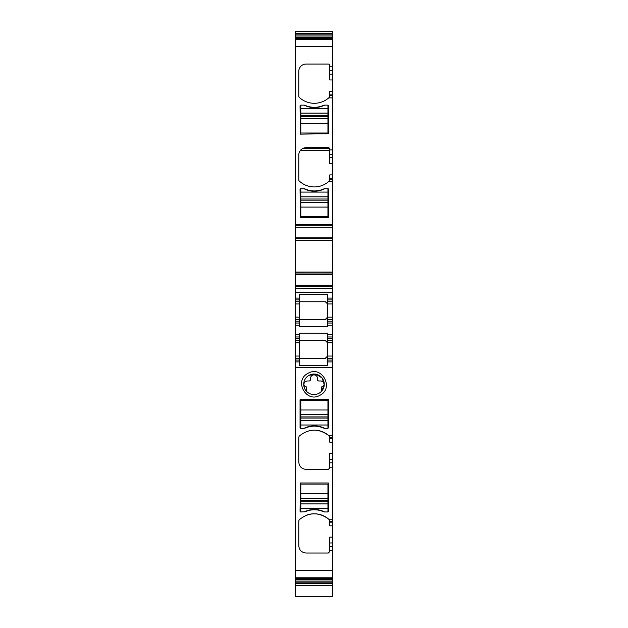 <?xml version="1.0" encoding="UTF-8"?>
<svg xmlns="http://www.w3.org/2000/svg" width="628" height="628" viewBox="0 0 628 628"><rect width="100%" height="100%" fill="white"/><g stroke="black" fill="none" stroke-linecap="round" stroke-linejoin="round"><path stroke-width="0.94" d="M332.707 437.779L329.771 437.779L329.771 438.532L332.707 438.532L332.707 367.419L295.293 367.419L295.293 579.479L332.707 579.479L332.707 542.969L329.771 542.969L329.771 551.565L328.303 553.033L306.111 553.033C301.66 552.601 299.211 550.152 298.779 545.701L298.779 520.793L299.242 519.717C308.952 512.032 318.789 511.859 328.75 519.215L329.771 520.793A1.468 1.468 0 0 0 329.692 520.314M332.707 521.413L329.771 521.413L329.771 522.174L332.707 522.174L332.707 459.335L329.771 459.335L329.771 467.931L328.303 469.399L306.111 469.399C301.66 468.967 299.211 466.518 298.779 462.059L298.779 437.151L299.242 436.083C308.952 428.39 318.789 428.225 328.75 435.573L329.771 437.151A1.468 1.468 0 0 0 329.692 436.68M327.942 498.389L300.796 498.389L300.796 484.07L327.942 484.07L327.942 511.953L328.672 511.216L328.303 482.971L300.427 482.971L300.058 511.216A0.73 0.73 0 0 0 300.796 511.953L305.137 511.726C311.292 509.127 317.446 509.127 323.593 511.726L324.637 511.953A22.741 22.741 0 0 0 304.093 511.953M327.942 511.953L324.637 511.953M304.093 428.312L300.796 428.312A0.73 0.73 0 0 1 300.058 427.582L300.058 399.698L328.303 399.329L328.672 427.582L327.942 428.312L324.637 428.312A22.741 22.741 0 0 0 304.093 428.312L305.137 428.092C311.292 425.486 317.446 425.486 323.593 428.092L324.637 428.312M308.018 373.346C293.527 380.387 306.229 403.631 319.982 395.24C334.473 388.198 321.772 364.954 308.018 373.346M295.293 367.419L295.293 356.045L299.328 356.045L299.328 340.643L295.293 340.643L295.293 325.233L299.328 325.233L299.328 326.748L327.573 326.748L327.573 317.164L325.375 319.362C327.243 318.679 327.981 317.941 327.573 317.164L327.573 298.088L332.707 298.088L332.707 272.246L295.293 272.222L295.293 285.245L332.707 285.245M327.573 299.925L332.707 299.925L332.707 323.035L327.573 323.035L332.707 323.035L332.707 336.969L327.573 336.969L327.573 333.256L299.328 333.256L299.328 336.969L295.293 336.969L299.328 336.969L299.328 340.643L295.293 340.643L295.293 356.045M295.293 285.245L295.293 325.233M332.707 240.461L332.707 272.222L295.293 272.246L295.293 238.569L332.707 238.569L332.707 240.461L295.293 240.461M295.293 33.41L332.707 33.41L332.707 31.4L295.293 31.4L295.293 238.569M295.293 584.974L295.293 585.375M295.293 579.479L295.293 596.6L332.707 596.6L332.707 579.479M295.293 578.176L332.707 578.176M332.707 438.532L332.707 442.198L329.771 442.198L329.771 438.532M329.771 459.335L329.771 453.487L332.707 453.487L332.707 442.198M332.707 453.487L332.707 459.335M332.707 522.174L332.707 525.84L329.771 525.84L329.771 522.174M329.771 542.969L329.771 537.121L332.707 537.121L332.707 525.84M332.707 537.121L332.707 542.969M332.707 584.974L332.707 585.375M332.707 33.41L332.707 238.569M332.707 299.925L332.707 298.088M332.707 336.969L332.707 356.045L327.573 356.045L325.375 358.25C327.243 357.56 327.981 356.83 327.573 356.045L327.573 340.643L332.707 340.643M332.707 358.25L327.573 358.25L327.573 360.079L332.707 360.079L332.707 356.045M332.707 360.079L332.707 361.916L327.573 361.916L327.573 365.59L299.328 365.59L299.328 361.916L295.293 361.916M332.707 367.419L332.707 361.916M332.707 519.215L328.75 519.215A22.011 22.011 0 0 0 305.781 515.486M329.771 521.413L329.771 520.793M332.707 435.573L328.75 435.573A22.011 22.011 0 0 0 317.533 430.392M329.771 437.779L329.771 437.151M323.593 511.726A22.741 22.741 0 0 0 305.137 511.726M323.593 428.092A22.741 22.741 0 0 0 305.137 428.092M309.078 375.277A10.268 10.268 0 0 0 316.771 394.18A10.268 10.268 0 0 0 322.093 377.97A10.268 10.268 0 0 0 309.078 375.277L316.072 374.233L322.086 377.962L324.26 384.713L321.56 391.252A10.323 10.323 0 0 1 316.771 394.18M299.328 361.916L299.328 358.25L295.293 358.25L299.328 358.25L299.328 356.045M295.293 323.035L299.328 323.035L299.328 325.233M295.293 319.362L299.328 319.362L299.328 323.035M295.293 298.088L299.328 298.088L299.328 301.754L295.293 301.754L299.328 301.754L299.328 319.362L325.375 319.362M327.573 298.088L327.573 294.414L299.328 294.414L299.328 299.925L295.293 299.925M295.293 286.713L332.707 286.713M332.707 240.312L295.293 240.312M295.293 225.821L332.707 225.821M332.707 97.874L328.75 97.874L329.308 97.364A22.011 22.011 0 0 1 299.242 97.364A1.468 1.468 0 0 1 298.779 96.296L298.779 71.388A7.34 7.34 0 0 1 306.111 64.048L328.303 64.048A1.468 1.468 0 0 1 329.771 65.516L329.771 74.112L332.707 74.112M332.707 181.508L328.75 181.508L329.308 181.005A22.011 22.011 0 0 1 299.242 181.005A1.468 1.468 0 0 1 298.779 179.93L298.779 155.022A7.34 7.34 0 0 1 306.111 147.682L328.303 147.682A1.468 1.468 0 0 1 329.771 149.15L329.771 157.754L332.707 157.754M300.058 189.507A0.73 0.73 0 0 1 300.796 188.769L304.093 188.769A2.567 2.567 0 0 1 305.137 188.989A22.741 22.741 0 0 0 323.593 188.989A2.567 2.567 0 0 1 324.637 188.769L327.942 188.769A0.73 0.73 0 0 1 328.672 189.507L328.303 217.751L300.427 217.751L300.058 189.507M304.093 105.135L300.796 105.135A0.73 0.73 0 0 0 300.058 105.865L300.427 134.109L328.672 133.748L328.672 105.865A0.73 0.73 0 0 0 327.942 105.135L324.637 105.135A2.567 2.567 0 0 0 323.593 105.355A22.741 22.741 0 0 1 305.137 105.355A2.567 2.567 0 0 0 304.093 105.135A22.741 22.741 0 0 0 324.637 105.135M295.293 38.912L332.707 38.912M295.293 583.671L332.707 583.671M332.707 79.96L329.771 79.96L329.771 74.112M329.692 96.767A1.468 1.468 0 0 0 329.771 96.296L329.771 95.668L332.707 95.668M329.771 95.668L329.771 91.241L332.707 91.241M329.308 97.364L329.771 96.296M332.707 163.602L329.771 163.602L329.771 157.754M301.456 149.354L300.192 150.689L329.771 150.689M329.692 180.409A1.468 1.468 0 0 0 329.771 179.93L329.771 179.31L332.707 179.31M329.771 179.31L329.771 174.882L332.707 174.882M329.308 181.005L329.771 179.93M332.707 301.754L327.573 301.754M332.707 319.362L327.573 319.362M327.573 336.969L327.573 340.643M327.573 358.25L327.573 356.045M327.573 360.079L327.573 361.916M325.375 358.25L299.328 358.25L325.375 358.25M305.663 511.231C311.464 508.923 317.258 508.923 323.067 511.231A22.741 22.741 0 0 0 305.663 511.231A22.741 22.741 0 0 1 323.067 511.231M305.663 427.59C311.464 425.289 317.258 425.289 323.067 427.59A22.741 22.741 0 0 0 305.663 427.59A22.741 22.741 0 0 1 323.067 427.59M321.56 391.252L321.56 387.335A0.73 0.73 0 0 1 322.188 386.613A2.198 2.198 0 0 0 324.087 384.352A3.485 3.485 0 0 0 320.602 380.992L318.953 380.992A1.476 1.476 0 0 1 318.098 380.717L317.729 380.34A1.476 1.476 0 0 1 317.485 379.524L317.485 378.386A3.485 3.485 0 0 0 314 374.9A3.485 3.485 0 0 0 310.515 378.386L310.515 379.524A1.476 1.476 0 0 1 310.271 380.34L309.902 380.717A1.476 1.476 0 0 1 309.047 380.992L307.398 380.992A3.485 3.485 0 0 0 303.913 384.352A2.198 2.198 0 0 0 305.812 386.613A0.73 0.73 0 0 1 306.44 387.335L306.44 391.252A10.323 10.323 0 0 0 311.229 394.18M327.573 342.841L325.375 340.643L299.328 340.643L325.375 340.643C327.243 341.326 327.981 342.064 327.573 342.841L332.707 342.841M299.328 319.362L299.328 321.198L295.293 321.198M295.293 317.164L299.328 317.164L299.328 301.754L325.375 301.754L299.328 301.754M325.375 301.754C327.243 302.445 327.981 303.175 327.573 303.96L325.375 301.754M306.111 147.682L304.619 147.839M328.303 147.682L329.457 148.247L329.771 149.15M329.457 148.247L303.3 148.247M323.067 189.491C317.273 191.791 311.472 191.791 305.663 189.491A22.741 22.741 0 0 0 323.067 189.491A22.741 22.741 0 0 1 305.663 189.491M323.067 105.857C317.273 108.157 311.472 108.157 305.663 105.857A22.741 22.741 0 0 0 323.067 105.857A22.741 22.741 0 0 1 305.663 105.857M300.796 133.01L300.796 123.457L327.942 123.457L327.942 133.01L300.796 133.01M300.796 105.135L300.796 123.457M300.796 118.7L327.942 118.7L327.942 123.457M327.942 118.7L327.942 105.135M300.796 216.652L300.796 207.099L327.942 207.099L327.942 216.652L300.796 216.652M300.796 188.769L300.796 207.099M300.796 202.334L327.942 202.334L327.942 207.099M327.942 202.334L327.942 188.769M304.093 188.769A22.741 22.741 0 0 0 324.637 188.769M300.796 498.389L300.796 511.953M327.942 400.436L327.942 409.99L300.796 409.99L300.796 400.436L327.942 400.436M327.942 428.312L327.942 409.99M327.942 414.747L300.796 414.747L300.796 409.99M300.796 414.747L300.796 428.312M295.293 570.514L332.707 570.514M295.293 577.799L332.707 577.799M332.707 550.835L329.771 550.835M332.707 467.201L329.771 467.201M332.707 546.446L329.771 546.446M332.707 462.812L329.771 462.812M295.293 360.079L299.328 360.079M295.293 342.841L299.328 342.841M299.328 338.806L295.293 338.806M299.328 334.771L295.293 334.771M332.707 334.771L327.573 334.771M332.707 325.233L327.573 325.233M299.328 303.96L295.293 303.96M295.293 292.585L332.707 292.585M295.293 288.181L332.707 288.181M295.293 274.664L332.707 274.664M295.293 273.965L332.707 273.965M332.707 272.081L295.293 272.081M332.707 240.296L295.293 240.296M295.293 237.871L332.707 237.871M295.293 227.289L332.707 227.289M295.293 224.353L332.707 224.353M329.771 66.246L332.707 66.246M295.293 46.574L332.707 46.574M329.771 149.888L332.707 149.888M295.293 39.289L332.707 39.289M295.293 38.528L332.707 38.528M295.293 37.602L332.707 37.602M295.293 36.016L332.707 36.016M295.293 34.917L332.707 34.917M295.293 582.164L332.707 582.164M295.293 581.065L332.707 581.065M295.293 578.553L332.707 578.553M329.771 70.634L332.707 70.634M329.771 94.914L332.707 94.914M329.771 154.276L332.707 154.276M329.771 178.548L332.707 178.548M332.707 303.96L327.573 303.96M332.707 317.164L327.573 317.164M332.707 321.198L327.573 321.198M332.707 338.806L327.573 338.806M300.796 118.739L327.942 118.739M300.796 116.518L327.942 116.518M300.796 115.371L327.942 115.371M300.796 113.197L327.942 113.197M300.796 113.15L327.942 113.15M300.796 108.432L327.942 108.432M300.796 202.381L327.942 202.381M300.796 200.159L327.942 200.159M300.796 199.013L327.942 199.013M300.796 196.831L327.942 196.831M300.796 196.792L327.942 196.792M300.796 192.074L327.942 192.074M327.942 493.624L300.796 493.624M327.942 498.342L300.796 498.342M327.942 500.563L300.796 500.563M327.942 501.709L300.796 501.709M327.942 503.892L300.796 503.892M327.942 503.931L300.796 503.931M327.942 508.649L300.796 508.649M327.942 414.708L300.796 414.708M327.942 416.929L300.796 416.929M327.942 418.075L300.796 418.075M327.942 420.25L300.796 420.25M327.942 420.297L300.796 420.297M327.942 425.015L300.796 425.015M295.293 585.681L332.707 585.681"/></g></svg>

